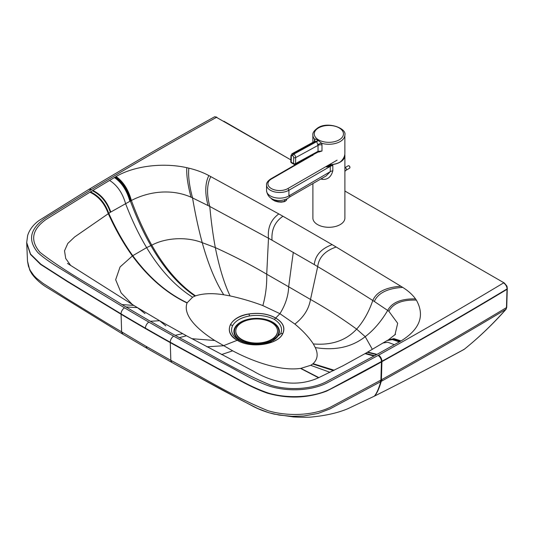 <?xml version="1.0" encoding="UTF-8"?>
<svg xmlns="http://www.w3.org/2000/svg" width="534" height="534" viewBox="0 0 534 534"><rect width="100%" height="100%" fill="white"/><g stroke="black" fill="none" stroke-linecap="round" stroke-linejoin="round"><path stroke-width="0.8" d="M242.236 341.687L238.858 340.051C232.243 335.959 230.134 331.193 232.537 325.767C235.32 320.827 240.974 317.563 249.512 315.961L252.642 315.561C260.979 314.967 268.228 316.255 274.376 319.425C280.857 323.657 282.927 328.477 280.59 333.89L271.172 341.566L260.485 344.103M226.016 122.466L290.83 159.853L216.477 117.347C173.957 140.956 132.292 165.019 91.468 189.55L45.59 217.945C29.944 228.552 27.401 240.126 37.954 252.662C48.901 262.768 64.748 270.825 79.326 280.417L124.562 307.844A1993.455 1150.863 -0 0 0 148.893 322.122A1993.435 1150.857 -0 0 0 173.65 336.153L221.316 362.312C238.251 370.836 252.595 380.375 270.271 386.402C288.847 391.949 312.917 390.701 328.33 382.237L378.085 355.444A4.866 2.743 61.1 0 1 381.45 361.538L380.909 380.088L380.235 381.923L381.263 381.343C425.251 356.866 466.783 332.869 505.865 309.346L506.733 307.43L507.287 288.173L506.966 286.151L504.39 283.04L344.891 191.032M297.304 163.584L296.877 163.344L297.304 163.584M92.375 190.731L115.518 176.881A66.783 38.555 -0 0 1 116.092 176.547C133.654 166.094 162.65 162.269 186.8 167.689L188.862 168.157C196.338 169.952 202.993 172.422 208.847 175.566A4852.939 2801.704 -0 0 1 210.817 176.627L278.821 213.934A4864.813 2808.566 -0 0 1 282.96 216.25L332.161 244.632A4891.033 2823.699 -0 0 1 336.173 247.015L400.854 286.244A4864.199 2808.206 -0 0 1 402.689 287.379C408.136 290.756 412.422 294.601 415.539 298.913L416.353 300.101C425.017 315.594 419.924 329.204 401.081 340.932A66.783 38.555 -0 0 1 400.493 341.266L376.53 354.636A2452.288 1415.761 -0 0 1 374.561 355.717L327.295 381.163C312.777 389.413 288.567 390.781 270.725 385.188C237.296 371.277 209.655 353.641 179.331 337.648A4739.45 2736.189 -0 0 1 175.179 335.339A1995.251 1151.905 180 0 1 150.368 321.268A1995.251 1151.905 -0 0 1 125.977 306.957A4738.649 2735.729 180 0 1 121.972 304.56C94.605 287.385 64.607 271.492 40.003 252.322C29.837 240.433 31.933 229.426 46.278 219.3L90.5 191.866A2452.448 1415.854 180 0 1 92.375 190.731C100.813 194.87 106.813 202.046 110.364 212.265L74.647 236.956L67.798 243.444L64.514 250.84L65.715 258.469L70.728 265.545M90.98 189.83A4.866 2.877 -121.2 0 0 88.457 189.643L38.942 220.562C33.282 224.694 29.517 229.667 27.648 235.474L26.7 242.543L30.551 254.104L40.931 264.27L67.237 281.111L121.064 313.858A1998.321 1153.64 -0 0 0 145.455 328.17A1998.308 1153.607 -0 0 0 170.266 342.241L217.992 368.427C235.254 377.064 248.584 386.269 268.061 392.971C288.18 399.058 314.786 397.603 331.554 388.405L381.937 361.251C424.463 337.622 466.162 313.511 507.033 288.941L506.466 307.591A4.866 2.864 59.1 0 1 505.865 309.346A4.866 2.864 59.1 0 0 506.479 307.584L506.733 307.43M125.977 306.957L137.438 307.624L133.854 305.435L121.972 304.56L133.854 305.435L67.478 263.409M92.863 190.444C101.286 194.596 107.261 201.792 110.792 212.025L130.369 201.038A61.604 35.564 180 0 1 130.87 200.764C127.88 189.93 122.76 181.974 115.518 176.881M192.607 297.204L187.167 302.771A26.82 15.366 0.7 0 0 187.08 302.965C182.588 315.033 197.059 329.291 214.748 340.498L232.65 350.825C253.109 361.618 280.096 371.284 300.535 368.407A26.82 15.246 -179.6 0 0 300.869 368.36L310.688 365.316L312.704 363.988A19.885 11.187 0.3 0 0 313.084 363.681C317.623 359.369 318.357 354.002 315.274 347.581L313.325 343.936C309.113 337.448 302.965 330.82 294.868 324.058L279.923 313.678L262.861 305.602C252.368 301.643 241.441 298.413 230.074 295.909L223.746 294.781C212.625 293.012 203.214 293.373 195.517 295.869A19.885 11.401 -178.8 0 0 194.977 296.076L192.607 297.204C175.265 286.284 159.946 269.757 146.636 247.629L150.882 245.587A104.964 60.596 180 0 1 151.796 245.173C165.226 237.917 186.006 236.322 202.226 242.65L215.309 247.596C212.933 234.66 211.09 220.949 209.789 206.458L268.495 238.237A1953.559 1127.828 180 0 1 272.046 240.22L314.259 264.57A1953.559 1127.828 -0 0 1 317.697 266.62C334.057 276.278 352.42 287.566 372.799 300.482A815.839 470.995 -0 0 1 374.334 301.476L387.691 310.441C381.263 321.334 373.773 330.079 365.216 336.667L356.639 329.118C341.7 318.231 326.314 308.345 310.501 299.461L288.667 286.798A2569.675 1483.439 -60 0 1 293.313 252.302M195.517 295.869C179.023 284.475 164.452 267.574 151.796 245.173C144.374 232.13 137.572 217.231 131.384 200.484C147.07 192.233 169.979 187.941 191.038 197.186L208.066 205.57A815.839 470.988 -0 0 1 209.789 206.458C206.518 194.136 206.865 184.197 210.817 176.627M249.512 315.961A3.478 0.801 80.4 0 0 248.877 314.025C259.21 312.537 268.108 313.885 275.584 318.064C282.947 322.429 285.33 327.596 282.74 333.556C277.987 344.71 250.706 348.762 237.316 340.245C230.094 335.806 227.791 330.626 230.394 324.705C233.431 319.339 239.592 315.774 248.877 314.025L248.857 313.972C259.157 312.477 268.095 313.818 275.671 317.997C283.073 322.456 285.456 327.642 282.826 333.57C278.04 344.79 250.633 348.809 237.256 340.278L223.372 345.752L206.925 346.82M394.966 334.858L397.676 323.29L388.872 311.302L387.691 310.441C391.903 302.451 401.188 298.606 415.539 298.913M373.974 356.044L365.056 353.628L343.088 365.73L320.267 376.904C315.247 379.454 309.74 381.249 303.759 382.291C283.234 385.681 265.104 378.159 253.176 371.043L186.459 335.779L159.593 320.734L165.887 325.934M179.331 337.648L186.459 335.779L179.331 337.648M173.65 336.153A4.866 2.763 119.1 0 0 170.266 342.241L170.827 360.343C201.899 376.664 231.416 395.787 267.848 410.659C287.672 416.654 313.758 415.646 330.8 406.968L381.396 379.821L380.775 381.63A880.372 57.939 -92.7 0 1 374.307 396.181L374.608 396.034C403.063 381.79 432.94 366.217 464.226 349.309A964.504 556.862 -120 0 0 465.174 348.548C479.739 336.734 493.396 323.611 506.145 309.179M124.562 307.844A4.866 2.857 120.8 0 0 121.064 313.858L121.645 331.974L122.893 334.197M148.893 322.122A4.866 2.81 120 0 0 145.455 328.17L145.462 328.577A1998.308 1153.667 -0 0 1 121.078 314.259L67.137 281.438L40.491 264.343L30.505 254.418L26.727 243.244L27.494 261.079L28.415 266.199L30.251 270.464L33.769 275.457L36.292 278.054L43.06 283.38L67.705 299.14L106.56 322.916L146.022 346.286L170.827 360.343L171.835 362.432L241.582 400.313L257.722 408.523L268.749 412.709L279.155 415.078L292.005 416.333L303.692 416.006L318.07 413.443L330.025 408.897L380.235 381.923M378.085 355.444L378.579 355.157A4.866 2.743 61.1 0 1 381.937 361.251L381.396 379.821L381.93 379.507A4.873 2.75 61.2 0 1 381.263 381.343A879.618 59.695 -92.8 0 1 374.608 396.034L374.401 396.135M216.817 117.16L214.688 116.746L214.107 117.073C171.554 140.696 129.835 164.792 88.951 189.356L88.457 189.643M347.934 408.67L374.1 396.288M463.492 349.63L464.226 349.309M314.499 141.49A3.478 2.737 13.7 0 0 314.78 140.843L314.346 141.563L316.555 141.256A3.478 2.043 120.9 0 0 317.857 140.168C316.041 139.2 314.926 138.853 314.519 139.12L314.399 141.523M318.217 140.375A3.478 1.976 119.3 0 1 316.956 141.49L293.76 154.146L293.36 153.919L316.555 141.256L318.03 145.382A3.478 2.009 180 0 1 321.989 144.988L321.735 143.299L317.857 140.168M318.184 151.749L318.771 152.043L321.989 151.022L319.025 151.516M329.231 164.706A16 9.238 -0 0 0 340.185 162.002A16 9.238 -0 0 0 340.305 161.929C343.282 159.306 344.804 156.455 344.871 153.378L344.864 135.022A16 9.238 -0 0 1 340.178 141.557A16 9.238 -0 0 1 321.735 143.299A3.478 1.475 160.9 0 0 317.83 144.661M318.771 152.043A1.388 0.714 115.3 0 0 318.678 151.596M317.717 151.97A1.388 0.828 -118.6 0 0 317.723 151.963A1.388 0.828 -118.6 0 0 318.037 151.316L295.536 163.598A1.388 0.828 61.4 0 1 295.215 164.245L319.138 151.496L318.491 151.409M321.989 144.988L321.989 151.022L318.037 151.316L318.03 145.382L295.676 157.59A2.783 1.649 -118.6 0 0 293.76 154.146A1.388 0.801 -60 0 0 292.745 155.835A1.388 0.828 61.4 0 1 293.707 157.557L293.567 163.564L291.197 162.196A1.388 0.801 120 0 0 291.484 162.863L293.854 164.232A1.388 0.801 -60 0 1 293.567 163.564A1.388 0.781 -178.7 0 0 295.536 163.598L295.676 157.59A1.388 0.781 1.3 0 1 293.707 157.557M314.68 141.116A3.478 2.009 -0 0 0 314.399 140.596M314.78 140.843A3.478 2.737 13.7 0 0 314.78 140.836A3.478 2.737 13.7 0 0 314.519 139.12A16 9.238 -0 0 1 312.864 135.029C312.457 132.939 314.119 130.55 317.843 127.86C327.756 121.064 346.953 128.38 344.864 135.022M312.891 183.569L312.891 218.059A16 9.232 0 0 0 322.77 226.59A16 9.232 0 0 0 340.205 224.587A16 9.232 0 0 0 344.891 218.059L344.891 155.574A16 9.232 180 0 1 340.205 162.102A16 9.232 180 0 1 332.682 164.545L326.381 166.988L330.272 166.374A5.567 3.211 180 0 1 332.836 165.533L332.682 164.545M322.075 178.276A5.567 1.916 -75 0 1 322.149 179.331C327.562 179.871 331.12 177.034 332.836 170.82L332.836 165.533M310.174 156.162L270.718 178.93C267.647 181.079 266.259 183.082 266.553 184.931A13.076 7.543 0 0 0 274.65 191.906A13.076 7.543 0 0 0 288.914 190.237L330.272 166.374L330.272 171.661L326.147 175.926L289.962 196.799M310.387 156.041L310.881 155.701M310.221 156.135L310.594 155.901M312.871 154.686L309.106 156.856M332.836 170.82A5.567 3.211 180 0 0 330.272 171.661L289.381 195.631C290.096 197.213 290.089 197.093 289.368 195.264M326.381 166.988L330.399 164.666M344.79 154.533A16 9.232 180 0 1 344.891 155.574M244.926 341.446A14.605 8.431 0 0 0 248.377 343.362M264.917 343.362A14.605 8.431 0 0 0 266.987 342.367A14.605 8.431 0 0 0 268.362 341.446M260.859 344.05A22.188 12.803 0 0 0 266.9 342.835A22.188 12.803 0 0 0 272.347 340.525A22.188 12.803 0 0 0 272.32 322.416A22.188 12.803 0 0 0 240.947 322.429A22.188 12.803 0 0 0 246.394 342.835A22.188 12.803 0 0 0 253.69 344.17M272.74 340.752A22.748 13.13 0 0 0 272.714 322.189A22.748 13.13 0 0 0 240.547 322.202A22.748 13.13 0 0 0 242.97 341.967M271.392 322.489A20.866 12.042 0 0 0 241.875 322.503A20.866 12.042 0 0 0 235.781 331.013A20.866 12.042 0 0 0 241.902 339.537A20.866 12.042 0 0 0 271.412 339.524A20.866 12.042 0 0 0 277.513 331.013A20.866 12.042 0 0 0 271.392 322.489M235.781 331.247A20.866 12.042 0 0 0 235.781 331.481A20.866 12.042 0 0 0 248.67 342.608A20.866 12.042 0 0 0 271.412 339.991A20.866 12.042 0 0 0 277.513 331.481A20.866 12.042 0 0 0 277.513 331.247M260.766 344.063L260.766 343.289M256.053 343.522L256.053 344.263M255.98 344.263L255.98 343.516M257.448 343.516L257.441 344.256M252.535 343.289L252.535 344.063M283.868 201.658A0.694 0.481 -108 0 0 284.462 201.325A8.05 3.551 -170.3 0 1 271.446 198.441A8.05 3.551 9.7 0 0 284.462 201.325L284.729 199.769L284.462 201.325A8.05 3.551 9.7 0 0 286.711 199.389A8.05 3.551 -170.3 0 1 284.462 201.325A0.694 0.481 72 0 1 283.868 201.658M378.579 355.157C421.032 331.561 462.684 307.484 503.529 282.927L503.856 282.726M503.529 282.927A4.866 2.857 59.1 0 1 507.033 288.941L507.3 288.781M145.462 328.577A1998.315 1153.674 180 0 0 170.279 342.641L218.847 369.288C236.302 378.099 249.371 386.883 267.347 393.157C287.873 398.965 307.624 398.284 326.608 391.115C345.932 381.263 364.208 371.537 381.436 361.939L381.93 361.651C424.45 338.022 466.149 313.919 507.02 289.341L507.287 289.181M381.396 379.821L380.742 381.65M381.93 379.507C425.671 355.19 467.183 331.22 506.466 307.591M91.468 189.55A4.866 2.877 -121.2 0 0 88.951 189.356M26.7 242.543L26.713 242.937M150.368 321.268L159.593 320.734L137.438 307.624L145.028 313.618M89.939 192.207C98.456 196.265 104.544 203.361 108.222 213.5C115.551 229.66 123.608 243.804 132.399 255.946L120.063 266.953L115.664 279.743L121.131 292.892L132.579 304.727M90.5 191.866C98.997 195.945 105.064 203.06 108.716 213.22C115.998 229.38 124.022 243.537 132.772 255.693A114.71 66.229 -0 0 0 132.399 255.946C148.485 277.66 166.715 293.333 187.08 302.965M109.577 180.412C117.206 185.245 122.553 193.008 125.603 203.694C131.945 220.208 138.953 234.853 146.636 247.629L132.772 255.693C148.766 277.413 166.895 293.106 187.167 302.771M114.403 177.542C121.719 182.581 126.878 190.504 129.882 201.311M114.95 177.215C122.233 182.281 127.372 190.224 130.369 201.038C136.577 217.738 143.419 232.59 150.882 245.587C163.644 267.934 178.343 284.769 194.977 296.076M282.96 216.25C274.89 221.824 271.252 229.814 272.046 240.22M377.017 354.356L367.726 352.039L365.056 353.628M376.53 354.636L367.292 352.306M175.179 335.339L182.581 333.657M116.092 176.547C123.294 181.66 128.394 189.643 131.384 200.484A62.218 35.918 -0 0 0 130.87 200.764M262.861 305.602C265.705 295.329 266.993 284.862 266.72 274.209L268.495 238.237C267.474 227.758 270.918 219.654 278.821 213.934M230.074 295.909C224.2 283.514 219.274 267.414 215.309 247.596C234.179 256.213 251.32 265.084 266.72 274.209L288.667 286.798C288.353 295.849 285.436 304.807 279.923 313.678L274.376 319.425M223.746 294.781C215.442 281.738 208.267 264.363 202.226 242.65C198.508 228.979 195.277 214.054 192.534 197.867C189.256 185.558 188.035 175.653 188.862 168.157M294.868 324.058C303.672 317.229 308.886 309.026 310.501 299.461L317.697 266.62C318.865 257.401 325.026 250.867 336.173 247.015M300.869 368.36L318.771 377.578M310.688 365.316L330.059 372.325M232.65 350.825L221.523 354.583M248.857 313.972C229.413 316.742 222.491 332.575 237.256 340.278L237.316 340.245A3.478 2.009 -60 0 1 238.858 340.051M313.325 343.936C331.601 345.471 346.039 340.532 356.639 329.118C363.467 321.495 368.854 311.949 372.799 300.482C376.35 292.098 385.702 287.352 400.854 286.244M300.535 368.407L318.458 377.718M214.748 340.498L191.839 338.696M315.274 347.581C335.172 350.805 351.819 347.167 365.216 336.667L372.318 349.289M313.084 363.681L334.277 370.249M312.704 363.988L333.523 370.623M282.74 333.556A3.478 2.723 -153.1 0 0 280.584 333.89A3.478 2.723 -153.1 0 1 282.74 333.556L282.826 333.57M230.394 324.705A3.478 2.723 26.9 0 1 232.537 325.767M110.792 212.025A334.965 193.381 -0 0 0 110.364 212.265M374.561 355.717L365.576 353.321M394.386 344.697L387.744 342.227L382.911 343.035L367.726 352.039M399.352 341.907L392.377 339.571L387.284 340.485L382.911 343.035M399.913 341.593L392.904 339.27L387.284 340.485M400.493 341.266L393.398 338.957L387.784 340.198M401.081 340.932L393.878 338.629L388.225 339.944M416.353 300.101C402.229 299.634 393.071 303.365 388.872 311.302M402.689 287.379C387.424 288.38 377.972 293.079 374.334 301.476M332.161 244.632C321.321 248.604 315.354 255.245 314.259 264.57M208.847 175.566C205.056 183.182 204.796 193.188 208.066 205.57M186.8 167.689C186.366 175.119 187.774 184.951 191.038 197.186M216.477 117.347A4.866 2.763 -119.2 0 0 214.107 117.073M121.645 331.974L122.646 334.064L48.734 288.534C41.612 284.475 35.938 279.516 31.726 273.662L29.777 270.151L27.494 261.079M121.719 332.021L122.727 334.104L147.177 348.448M146.022 346.279L147.03 348.375L171.801 362.412M146.022 346.286L147.03 348.375M170.746 360.296L171.761 362.392L222.318 390.094L250.693 405.032C257.575 408.957 265.391 411.981 274.149 414.11L293.413 416.941C302.791 417.381 309.126 417.381 312.423 416.927C326.514 415.485 338.376 412.729 348.001 408.644L374.508 396.088C404.211 381.203 434.042 365.663 463.986 349.476M465.174 348.548A968.876 555.781 -119.7 0 0 505.878 309.34M339.19 139.855A14.605 8.437 180 0 1 318.531 139.855A14.605 8.437 180 0 1 318.538 127.926A14.605 8.437 180 0 1 339.197 127.926A14.605 8.437 180 0 1 339.19 139.855M290.79 161.628L290.93 155.621A1.388 0.781 -178.7 0 0 291.337 156.188L291.197 162.196A1.388 0.781 -178.7 0 1 290.79 161.628A1.388 1.388 0 0 0 291.484 162.863M291.337 156.188A1.388 0.828 61.4 0 1 292.345 155.608L292.745 155.835M292.345 155.608A1.388 0.801 -60 0 1 293.36 153.919A2.783 1.649 -118.6 0 0 291.971 153.779L290.93 155.621M320.894 178.957A16 9.232 0 0 0 322.149 179.331M289.381 195.631A13.076 7.543 180 0 1 288.867 195.945A13.076 7.543 180 0 1 274.623 197.58A13.076 7.543 180 0 1 266.553 190.611C268.088 201.625 280.63 202.099 287.713 198.494L290.009 196.766M270.718 178.93L271.406 178.997L312.871 155.074M337.081 160.18L287.926 188.535L288.914 190.237L288.914 195.524M287.926 188.535A11.681 6.742 180 0 1 271.365 188.562A11.681 6.742 180 0 1 271.406 178.997M348.228 165.767L349.096 165.82C350.01 166.628 350.184 167.416 349.616 168.177A1.388 0.801 60 0 0 349.904 167.542A1.388 0.801 60 0 0 348.922 165.84A1.388 0.801 60 0 0 348.228 165.767L344.891 167.696A1.388 0.801 60 0 1 345.485 167.823A1.388 0.801 60 0 1 346.466 169.525A1.388 0.801 60 0 1 346.179 170.166L344.891 171.274M349.897 167.382A1.041 0.601 -120 0 0 349.169 165.981M271.179 341.56C261.433 345.138 251.694 345.138 241.955 341.573L241.989 341.58M395.514 334.257L388.652 339.684M227.097 123.087L223.853 121.218M312.871 155.474L312.871 154.613M312.871 142.371L312.864 135.029M293.854 164.232A1.388 1.388 0 0 0 295.215 164.245M314.359 141.557L291.971 153.779M266.553 184.931L266.553 190.611M349.616 168.177L346.179 170.166M277.513 331.481L277.513 331.013M235.781 331.481L235.781 331.013M286.778 198.988L286.711 199.389C286.771 200.163 285.93 200.938 284.188 201.705L281.251 202.152L278.081 201.912L274.93 201.044L272.093 199.409L271.132 198.248"/></g></svg>
